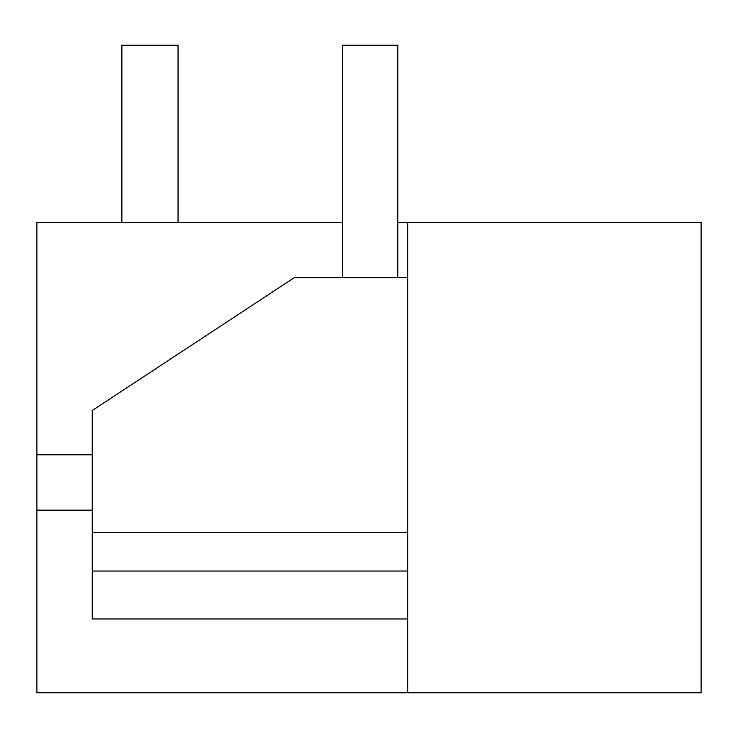 <?xml version="1.0" encoding="UTF-8"?>
<svg xmlns="http://www.w3.org/2000/svg" width="738" height="738" viewBox="0 0 738 738"><rect width="100%" height="100%" fill="white"/><g stroke="black" fill="none" stroke-linecap="round" stroke-linejoin="round"><path stroke-width="1.11" d="M407.745 222.322L701.1 222.322L701.1 692.798L407.745 692.798L407.745 222.322L397.782 222.322M342.432 222.322L36.9 222.322L36.9 454.793L92.25 454.793M407.745 692.798L36.9 692.798L36.9 510.142L92.25 510.142M407.745 277.673L294.277 277.673L92.25 410.512L92.25 618.961L407.745 618.961M92.25 532.255L407.745 532.255M92.25 571.028L407.745 571.028M121.862 222.322L121.862 45.203L178.042 45.203L178.042 222.322M36.9 454.793L36.9 510.142M342.432 277.673L342.432 45.203L397.782 45.203L397.782 277.673"/></g></svg>
